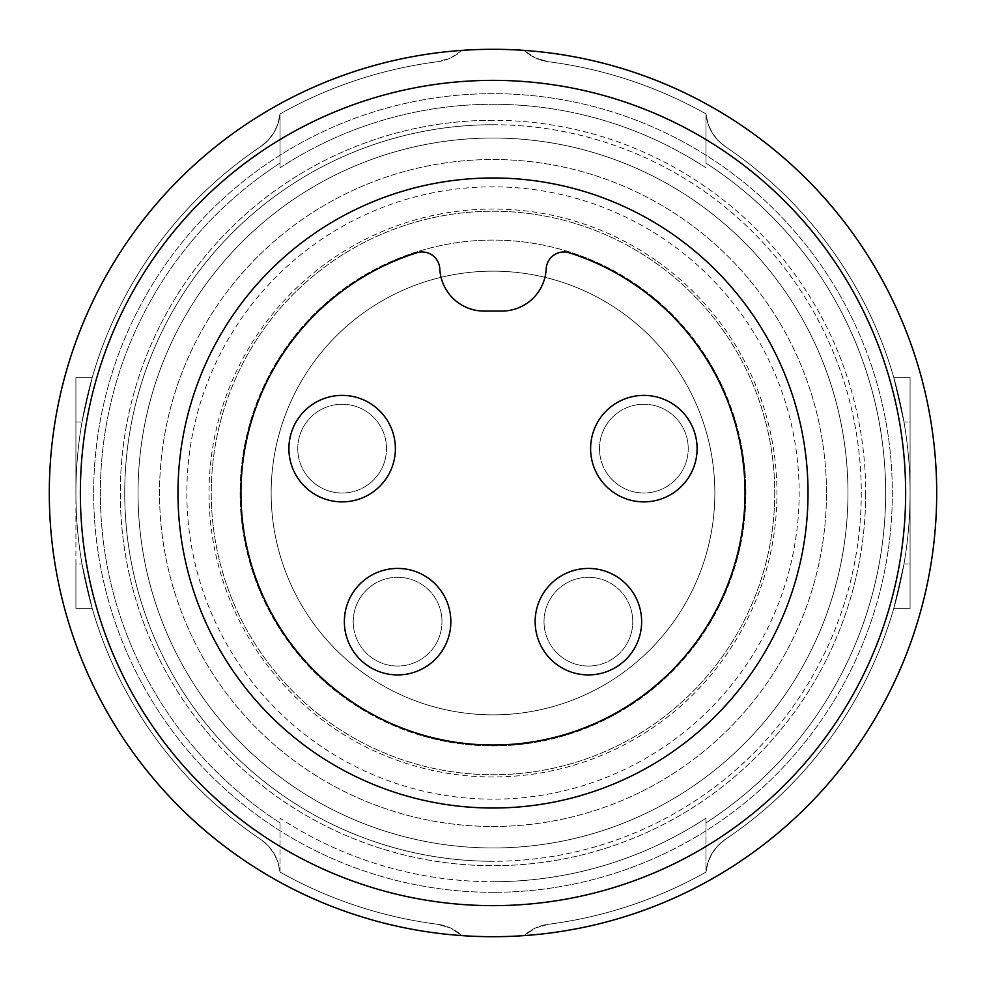 <?xml version="1.0" encoding="UTF-8"?>
<svg xmlns="http://www.w3.org/2000/svg" width="986" height="986" viewBox="0 0 986 986"><rect width="100%" height="100%" fill="white"/><g stroke="black" fill="none" stroke-linecap="round" stroke-linejoin="round"><path stroke-width="0.74" stroke-dasharray="4.93 3.7" d="M490.818 861.259A368.271 368.271 0 0 1 124.741 490.818A368.271 368.271 0 0 1 495.182 124.741A368.271 368.271 0 0 0 131.594 563.77A368.271 368.271 0 0 0 633.936 833.244A368.271 368.271 0 0 0 495.182 124.741A368.271 368.271 0 0 1 861.259 495.182A368.271 368.271 0 0 1 490.818 861.259M335.092 111.775A412.641 412.641 0 0 1 897.716 412.493A412.641 412.641 0 0 1 493 905.641A412.641 412.641 0 0 1 80.359 493A412.641 412.641 0 0 1 493 80.359A412.641 412.641 0 0 1 905.641 493A412.641 412.641 0 0 1 493 905.641A412.641 412.641 0 0 1 80.359 493A412.641 412.641 0 0 1 493 80.359A412.641 412.641 0 0 1 905.641 493A412.641 412.641 0 0 1 493 905.641A412.641 412.641 0 0 0 905.641 493A412.641 412.641 0 0 0 493 80.359A412.641 412.641 0 0 0 80.359 493A412.641 412.641 0 0 0 493 905.641A412.641 412.641 0 0 0 905.641 493A412.641 412.641 0 0 0 460.622 81.628A412.641 412.641 0 0 0 80.679 509.195A412.641 412.641 0 0 0 493 905.641A412.641 412.641 0 0 0 905.641 493A412.641 412.641 0 0 0 225.005 179.23A412.641 412.641 0 0 0 493 905.641A412.641 412.641 0 0 0 874.225 335.092A412.641 412.641 0 0 0 80.359 493A412.641 412.641 0 0 0 493 905.641A412.641 412.641 0 0 1 335.092 111.775M493 936.7A443.7 443.7 0 0 1 49.3 493A443.7 443.7 0 0 1 493 49.3A443.7 443.7 0 0 1 936.7 493A443.7 443.7 0 0 1 493 936.7A443.7 443.7 0 0 0 936.7 493A443.7 443.7 0 0 0 493 49.3A443.7 443.7 0 0 0 49.3 493A443.7 443.7 0 0 0 493 936.7A443.7 443.7 0 0 0 936.7 493A443.7 443.7 0 0 0 493 49.3A443.7 443.7 0 0 0 49.3 493A443.7 443.7 0 0 0 493 936.7M501.874 311.083A44.37 44.37 0 0 0 546.195 268.858A17.748 17.748 0 0 1 569.292 252.798A252.022 252.022 0 0 1 697.213 640.69A252.022 252.022 0 0 1 288.787 640.69A252.022 252.022 0 0 1 416.708 252.798A17.748 17.748 0 0 1 439.805 268.858A44.37 44.37 0 0 0 484.126 311.083L501.874 311.083M697.102 448.63A53.244 53.244 0 0 1 643.858 501.874A53.244 53.244 0 0 1 590.614 448.63A53.244 53.244 0 0 1 643.858 395.386A53.244 53.244 0 0 1 697.102 448.63M641.639 621.673A53.244 53.244 0 0 1 588.395 674.917A53.244 53.244 0 0 1 535.151 621.673A53.244 53.244 0 0 1 588.395 568.429A53.244 53.244 0 0 1 641.639 621.673M493 808.027A315.027 315.027 0 0 0 808.027 493A315.027 315.027 0 0 0 493 177.973A315.027 315.027 0 0 0 177.973 493A315.027 315.027 0 0 0 493 808.027M395.386 448.63A53.244 53.244 0 0 1 342.142 501.874A53.244 53.244 0 0 1 288.898 448.63A53.244 53.244 0 0 1 342.142 395.386A53.244 53.244 0 0 1 395.386 448.63M450.849 621.673A53.244 53.244 0 0 1 397.605 674.917A53.244 53.244 0 0 1 344.36 621.673A53.244 53.244 0 0 1 397.605 568.429A53.244 53.244 0 0 1 450.849 621.673M260.563 146.692A417.078 417.078 0 0 0 260.563 839.308L268.093 845.68L273.997 853.506L278.027 862.417L280.024 872.092A44.37 44.37 0 0 0 260.563 839.308A44.37 44.37 0 0 1 280.024 872.092A434.826 434.826 0 0 0 437.574 924.276A434.826 434.826 0 0 1 280.024 872.092A434.826 434.826 0 0 0 437.574 924.276L450.688 928.072L461.941 935.615A44.37 44.37 0 0 0 437.574 924.276A44.37 44.37 0 0 1 461.941 935.615A443.7 443.7 0 0 0 524.059 935.615A443.7 443.7 0 0 1 461.941 935.615A443.7 443.7 0 0 0 524.059 935.615L535.312 928.072L548.426 924.276A44.37 44.37 0 0 0 524.059 935.615A44.37 44.37 0 0 1 548.426 924.276A434.826 434.826 0 0 0 705.976 872.092L705.976 822.854A392.625 392.625 0 0 0 705.976 163.146L705.976 113.908A44.37 44.37 0 0 0 725.437 146.692L717.907 140.32L712.003 132.494L707.973 123.583L705.976 113.908A434.826 434.826 0 0 0 548.426 61.724A434.826 434.826 0 0 1 705.976 113.908A434.826 434.826 0 0 0 548.426 61.724L535.312 57.927L524.059 50.385A44.37 44.37 0 0 0 548.426 61.724A44.37 44.37 0 0 1 524.059 50.385A443.7 443.7 0 0 0 461.941 50.385A443.7 443.7 0 0 1 524.059 50.385A443.7 443.7 0 0 0 461.941 50.385L450.688 57.927L437.574 61.724A44.37 44.37 0 0 0 461.941 50.385A44.37 44.37 0 0 1 437.574 61.724A434.826 434.826 0 0 0 280.024 113.908L280.024 167.817L280.024 113.908A434.826 434.826 0 0 1 437.574 61.724A434.826 434.826 0 0 0 280.024 113.908A44.37 44.37 0 0 1 260.563 146.692A44.37 44.37 0 0 0 280.024 113.908A434.826 434.826 0 0 1 437.574 61.724L450.688 57.927L461.941 50.385A443.7 443.7 0 0 1 524.059 50.385L535.312 57.927L548.426 61.724A434.826 434.826 0 0 1 705.976 113.908L705.976 163.146A392.625 392.625 0 0 1 705.976 822.854L705.976 818.183A388.718 388.718 0 0 1 493 881.718A388.718 388.718 0 0 0 705.976 818.183L705.976 872.092A434.826 434.826 0 0 1 548.426 924.276A434.826 434.826 0 0 0 705.976 872.092A44.37 44.37 0 0 1 725.437 839.308A44.37 44.37 0 0 0 705.976 872.092A434.826 434.826 0 0 1 548.426 924.276L535.312 928.072L524.059 935.615A443.7 443.7 0 0 1 461.941 935.615L450.688 928.072L437.574 924.276A434.826 434.826 0 0 1 280.024 872.092L280.024 818.183A388.718 388.718 0 0 0 493 881.718A388.718 388.718 0 0 1 280.024 818.183L280.024 822.854A392.625 392.625 0 0 1 280.024 163.146L280.024 167.817A388.718 388.718 0 0 1 493 104.282A388.718 388.718 0 0 0 280.024 167.817L280.024 113.908L278.027 123.583L273.997 132.494L268.093 140.32L260.563 146.692A417.078 417.078 0 0 0 260.563 839.308A417.078 417.078 0 0 1 260.563 146.692L268.093 140.32L273.997 132.494L278.027 123.583L280.024 113.908L280.024 163.146A392.625 392.625 0 0 0 280.024 822.854L280.024 872.092L278.027 862.417L273.997 853.506L268.093 845.68L260.563 839.308A417.078 417.078 0 0 1 260.563 146.692M725.437 839.308A417.078 417.078 0 0 0 725.437 146.692L717.907 140.32L712.003 132.494L707.973 123.583L705.976 113.908A44.37 44.37 0 0 0 725.437 146.692A417.078 417.078 0 0 1 725.437 839.308A417.078 417.078 0 0 0 725.437 146.692A417.078 417.078 0 0 1 725.437 839.308L717.907 845.68L712.003 853.506L707.973 862.417L705.976 872.092L707.973 862.417L712.003 853.506L717.907 845.68L725.437 839.308M92.191 377.638L82.011 422.008L92.191 377.638L75.922 377.638L92.191 377.638L82.011 422.008A417.078 417.078 0 0 0 82.011 563.992L92.191 608.362L82.011 563.992L92.191 608.362L75.922 608.362L92.191 608.362L82.011 563.992A417.078 417.078 0 0 1 75.922 493A417.078 417.078 0 0 0 82.011 563.992A417.078 417.078 0 0 1 75.922 493L75.922 377.638L92.191 377.638L75.922 377.638L75.922 493A417.078 417.078 0 0 1 82.011 422.008A417.078 417.078 0 0 0 75.922 493A417.078 417.078 0 0 1 82.011 422.008L92.191 377.638M75.922 563.992L75.922 608.362L92.191 608.362L75.922 608.362L75.922 493L75.922 563.992L82.011 563.992L75.922 563.992M493 120.292A372.708 372.708 0 0 0 120.292 493A372.708 372.708 0 0 0 493 865.708A372.708 372.708 0 0 1 280.024 187.13A372.708 372.708 0 0 1 865.708 493A372.708 372.708 0 0 0 493 120.292M826.478 493A333.478 333.478 0 0 0 493 159.522A333.478 333.478 0 0 0 159.522 493A333.478 333.478 0 0 0 493 826.478A333.478 333.478 0 0 0 826.478 493A333.478 333.478 0 0 1 493 826.478A333.478 333.478 0 0 1 159.522 493A333.478 333.478 0 0 1 493 159.522A333.478 333.478 0 0 1 826.478 493M493 271.15A221.85 221.85 0 0 0 271.15 493A221.85 221.85 0 0 0 493 714.85A221.85 221.85 0 0 0 714.85 493A221.85 221.85 0 0 0 493 271.15A221.85 221.85 0 0 0 271.15 493A221.85 221.85 0 0 0 493 714.85A221.85 221.85 0 0 0 714.85 493A221.85 221.85 0 0 0 493 271.15M893.809 608.362L903.989 563.992L893.809 608.362L910.078 608.362L893.809 608.362L903.989 563.992A417.078 417.078 0 0 0 903.989 422.008L893.809 377.638L903.989 422.008L893.809 377.638L910.078 377.638L893.809 377.638L903.989 422.008A417.078 417.078 0 0 1 910.078 493A417.078 417.078 0 0 0 903.989 422.008A417.078 417.078 0 0 1 910.078 493L910.078 608.362L893.809 608.362L910.078 608.362L910.078 377.638L893.809 377.638L910.078 377.638L910.078 493A417.078 417.078 0 0 1 903.989 563.992A417.078 417.078 0 0 0 910.078 493A417.078 417.078 0 0 1 903.989 563.992L893.809 608.362M705.976 167.817A388.718 388.718 0 0 0 493 104.282A388.718 388.718 0 0 1 705.976 167.817M865.708 493A372.708 372.708 0 0 1 493 865.708A372.708 372.708 0 0 0 865.708 493M495.366 892.318A399.33 399.33 0 0 0 892.318 490.634A399.33 399.33 0 0 0 490.634 93.682A399.33 399.33 0 0 0 93.682 495.366A399.33 399.33 0 0 0 495.366 892.318A399.33 399.33 0 0 0 892.318 490.634A399.33 399.33 0 0 0 490.634 93.682A399.33 399.33 0 0 0 93.682 495.366A399.33 399.33 0 0 0 495.366 892.318M493 847.96A354.96 354.96 0 0 0 847.96 493A354.96 354.96 0 0 0 493 138.04A354.96 354.96 0 0 0 138.04 493A354.96 354.96 0 0 0 493 847.96A354.96 354.96 0 0 0 847.96 493A354.96 354.96 0 0 0 493 138.04A354.96 354.96 0 0 0 138.04 493A354.96 354.96 0 0 0 493 847.96M774.75 493A281.749 281.749 0 0 1 493 774.75A281.749 281.749 0 0 1 211.25 493A281.749 281.749 0 0 1 493 211.25A281.749 281.749 0 0 1 623.103 742.914A281.749 281.749 0 0 1 211.25 493A281.749 281.749 0 0 1 654.605 262.202A281.749 281.749 0 0 1 774.75 493M317.393 743.789A306.153 306.153 0 0 0 743.789 668.607A306.153 306.153 0 0 0 668.607 242.211A306.153 306.153 0 0 0 242.211 317.393A306.153 306.153 0 0 0 317.393 743.789M655.875 260.39A283.968 283.968 0 0 0 260.39 330.125A283.968 283.968 0 0 0 330.125 725.61A283.968 283.968 0 0 0 725.61 655.875A283.968 283.968 0 0 0 655.875 260.39M638.065 285.829A252.909 252.909 0 0 0 285.829 347.935A252.909 252.909 0 0 0 347.935 700.171A252.909 252.909 0 0 0 700.171 638.065A252.909 252.909 0 0 0 638.065 285.829A252.909 252.909 0 0 0 285.829 347.935A252.909 252.909 0 0 0 347.935 700.171A252.909 252.909 0 0 0 700.171 638.065A252.909 252.909 0 0 0 638.065 285.829M624.742 647.124A44.37 44.37 0 0 1 562.944 658.019A44.37 44.37 0 0 1 552.049 596.222A44.37 44.37 0 0 1 613.847 585.327A44.37 44.37 0 0 1 624.742 647.124A44.37 44.37 0 0 1 562.944 658.019A44.37 44.37 0 0 1 552.049 596.222A44.37 44.37 0 0 1 613.847 585.327A44.37 44.37 0 0 1 624.742 647.124M378.488 474.081A44.37 44.37 0 0 1 316.691 484.976A44.37 44.37 0 0 1 305.796 423.179A44.37 44.37 0 0 1 367.593 412.284A44.37 44.37 0 0 1 378.488 474.081A44.37 44.37 0 0 1 316.691 484.976A44.37 44.37 0 0 1 305.796 423.179A44.37 44.37 0 0 1 367.593 412.284A44.37 44.37 0 0 1 378.488 474.081M680.204 474.081A44.37 44.37 0 0 1 618.407 484.976A44.37 44.37 0 0 1 607.512 423.179A44.37 44.37 0 0 1 669.309 412.284A44.37 44.37 0 0 1 680.204 474.081A44.37 44.37 0 0 1 618.407 484.976A44.37 44.37 0 0 1 607.512 423.179A44.37 44.37 0 0 1 669.309 412.284A44.37 44.37 0 0 1 680.204 474.081M433.951 647.124A44.37 44.37 0 0 1 372.153 658.019A44.37 44.37 0 0 1 361.258 596.222A44.37 44.37 0 0 1 423.056 585.327A44.37 44.37 0 0 1 433.951 647.124A44.37 44.37 0 0 1 372.153 658.019A44.37 44.37 0 0 1 361.258 596.222A44.37 44.37 0 0 1 423.056 585.327A44.37 44.37 0 0 1 433.951 647.124M910.078 422.008L910.078 493L910.078 422.008L903.989 422.008L910.078 422.008M910.078 563.992L910.078 493L910.078 608.362L910.078 563.992L903.989 563.992L910.078 563.992M75.922 493L75.922 377.638L75.922 493M75.922 422.008L82.011 422.008L75.922 422.008"/><path stroke-width="1.48" d="M493 936.7A443.7 443.7 0 0 1 49.3 493A443.7 443.7 0 0 1 493 49.3A443.7 443.7 0 0 1 936.7 493A443.7 443.7 0 0 1 493 936.7M493 80.359A412.641 412.641 0 0 1 905.641 493A412.641 412.641 0 0 1 493 905.641A412.641 412.641 0 0 1 80.359 493A412.641 412.641 0 0 1 493 80.359M493 808.027A315.027 315.027 0 0 0 808.027 493A315.027 315.027 0 0 0 493 177.973A315.027 315.027 0 0 0 177.973 493A315.027 315.027 0 0 0 493 808.027M501.874 311.083A44.37 44.37 0 0 0 546.195 268.858A17.748 17.748 0 0 1 569.292 252.798A252.022 252.022 0 0 1 697.213 640.69A252.022 252.022 0 0 1 288.787 640.69A252.022 252.022 0 0 1 416.708 252.798A17.748 17.748 0 0 1 439.805 268.858A44.37 44.37 0 0 0 484.126 311.083L501.874 311.083M697.102 448.63A53.244 53.244 0 0 1 643.858 501.874A53.244 53.244 0 0 1 590.614 448.63A53.244 53.244 0 0 1 643.858 395.386A53.244 53.244 0 0 1 697.102 448.63M395.386 448.63A53.244 53.244 0 0 1 342.142 501.874A53.244 53.244 0 0 1 288.898 448.63A53.244 53.244 0 0 1 342.142 395.386A53.244 53.244 0 0 1 395.386 448.63M641.639 621.673A53.244 53.244 0 0 1 588.395 674.917A53.244 53.244 0 0 1 535.151 621.673A53.244 53.244 0 0 1 588.395 568.429A53.244 53.244 0 0 1 641.639 621.673M450.849 621.673A53.244 53.244 0 0 1 397.605 674.917A53.244 53.244 0 0 1 344.36 621.673A53.244 53.244 0 0 1 397.605 568.429A53.244 53.244 0 0 1 450.849 621.673"/></g></svg>
